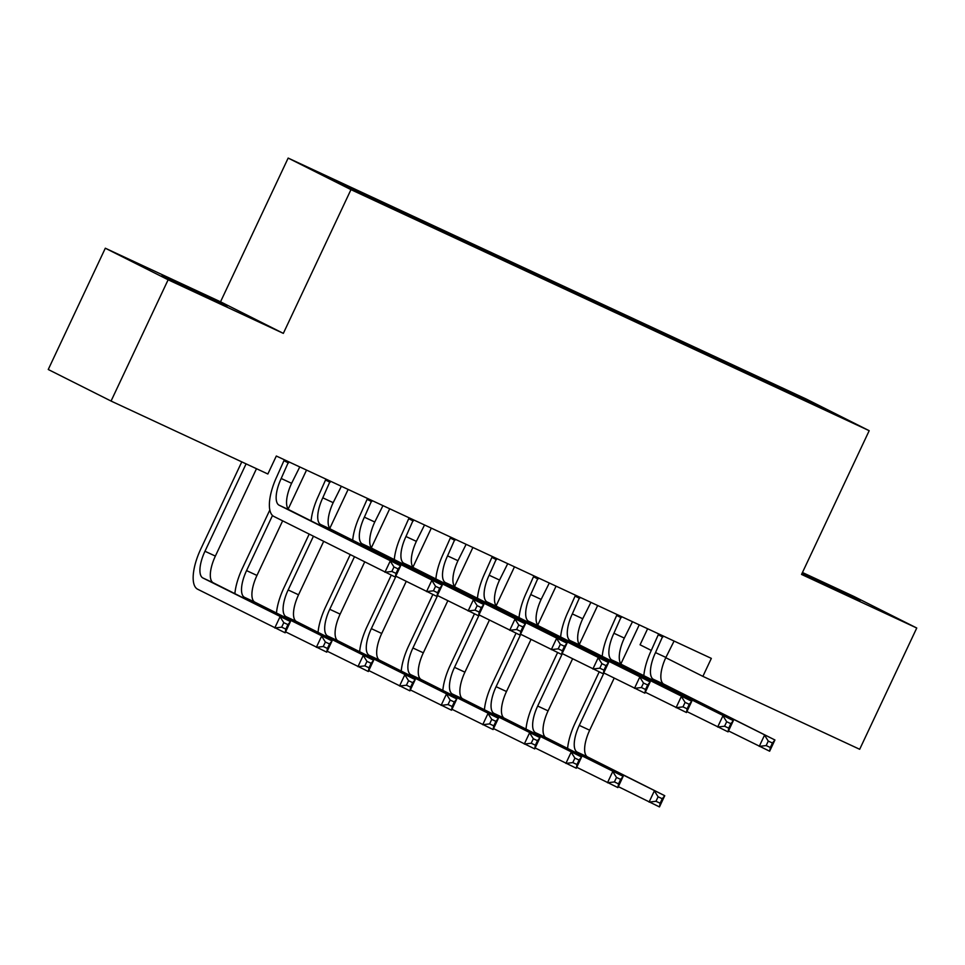 <?xml version="1.0" encoding="UTF-8"?>
<svg xmlns="http://www.w3.org/2000/svg" width="965" height="965" viewBox="0 0 965 965"><rect width="100%" height="100%" fill="white"/><g stroke="black" fill="none" stroke-linecap="round" stroke-linejoin="round"><path stroke-width="1.45" d="M105.318 248.21L168.127 279.778L283.336 333.371L220.527 301.804L105.318 248.21L48.25 369.498L111.059 401.054L267.86 473.996L276.316 456.023L711.338 658.383L702.882 676.356L859.682 749.286L916.75 628.01L853.941 596.454L802.446 572.498M220.527 301.804L288.161 158.067L806.378 399.124L869.188 430.692L350.971 189.635L288.161 158.067M647.624 628.746L640.072 644.789L651.279 650.422M810.178 402.55L810.986 401.959L717.622 358.292L359.945 191.914L365.964 194.942L365.892 195.883M810.986 401.959L837.125 415.095L791.216 393.961M365.964 194.942L320.223 173.664L346.363 186.8L398.135 211.106L791.372 393.804M390.921 206.558L390.849 207.499M407.556 214.29L407.471 215.448M432.513 225.894L432.441 226.835M449.147 233.639L449.063 234.797M474.105 245.243L474.032 246.184M490.739 252.987L490.654 254.145M515.696 264.591L515.624 265.532M532.33 272.335L532.234 273.493M557.288 283.939L557.215 284.88M573.922 291.683L573.825 292.841M598.879 303.287L598.795 304.228M615.513 311.019L615.417 312.178M640.458 322.636L640.386 323.577M657.105 330.368L657.008 331.526M682.05 341.984L681.978 342.925M698.684 349.716L698.6 350.874M723.641 361.32L723.569 362.261M740.276 369.064L740.191 370.222M765.233 380.668L765.161 381.609M168.127 279.778L111.059 401.054M869.188 430.692L801.541 574.428L916.75 628.01M283.336 333.371L350.971 189.635M665.778 657.708L702.882 676.356M801.951 573.572L860.032 600.616L802.132 573.162M179.924 283.686L162.048 275.616L174.701 281.889L227.028 306.158L179.924 283.686L179.659 284.253M759.202 377.641L758.743 378.63M717.622 358.292L717.152 359.282M676.031 338.956L675.56 339.933M634.439 319.608L633.969 320.585M592.848 300.26L592.377 301.237M551.256 280.911L550.798 281.901M509.665 261.563L509.206 262.552M468.073 242.215L467.615 243.204M426.482 222.867L426.023 223.856M384.902 203.531L384.432 204.508M662.907 635.863L655.5 652.593A24.825 9.493 -65.1 0 0 653.426 679.324L774.931 739.986L769.648 751.216L728.503 730.927M674.077 641.062L665.898 657.43A24.825 9.493 -65.1 0 0 663.824 684.161L774.931 739.986L772.434 743.014L768.273 741.084L766.162 745.571L770.323 747.501L772.434 743.014M643.824 675.657A37.237 14.246 114.9 0 1 651.266 650.47L658.649 633.884M766.162 745.571L759.25 746.379L764.533 735.149L768.273 741.084M662.81 637.069L658.564 634.946M770.323 747.501L769.648 751.216M567.601 748.442A37.237 14.246 114.9 0 1 575.031 723.243L599.181 671.917M639.252 624.85L620.941 663.763M614.174 678.142L589.675 730.216A24.825 9.493 -65.1 0 0 587.601 756.934L664.752 795.703L659.469 806.933L618.324 786.644M603.933 672.991L579.277 725.378A24.825 9.493 -65.1 0 0 577.203 752.097L664.752 795.703L662.255 798.731L658.094 796.8L655.983 801.288L660.144 803.218L662.255 798.731M655.983 801.288L649.071 802.096L654.354 790.866L658.094 796.8M660.144 803.218L659.469 806.933M621.315 616.514L613.921 633.245A24.825 9.493 -65.1 0 0 611.834 659.976L733.34 720.638L728.056 731.868L686.911 711.579M632.485 621.713L624.319 638.082A24.825 9.493 -65.1 0 0 622.232 664.813L733.34 720.638L730.843 723.666L726.681 721.736L724.57 726.223L728.732 728.153L730.843 723.666M602.232 656.309A37.237 14.246 114.9 0 1 609.675 631.122L617.069 614.536M724.57 726.223L717.658 727.031L722.942 715.801L726.681 721.736M621.219 617.721L616.973 615.598M728.732 728.153L728.056 731.868M579.736 597.166L572.329 613.909A24.825 9.493 -65.1 0 0 570.243 640.627L691.748 701.29L686.465 712.52L645.32 692.231M590.906 602.365L582.727 618.746A24.825 9.493 -65.1 0 0 580.641 645.464L691.748 701.29L689.251 704.317L685.09 702.387L682.979 706.875L687.14 708.817L689.251 704.317M560.641 636.972A37.237 14.246 114.9 0 1 568.083 611.774L575.478 595.188M682.979 706.875L676.067 707.683L681.35 696.453L685.09 702.387M579.627 598.384L575.381 596.249M687.14 708.817L686.465 712.52M526.009 729.094A37.237 14.246 114.9 0 1 533.452 703.895L557.589 652.581M597.661 605.513L579.35 644.415M572.595 658.793L548.084 710.867A24.825 9.493 -65.1 0 0 546.009 737.586L623.161 776.355L617.877 787.585L576.732 767.296M562.342 653.643L537.686 706.03A24.825 9.493 -65.1 0 0 535.611 732.749L623.161 776.355L620.664 779.382L616.502 777.452L614.391 781.94L618.553 783.87L620.664 779.382M614.391 781.94L607.48 782.748L612.763 771.518L616.502 777.452M618.553 783.87L617.877 787.585M484.418 709.745A37.237 14.246 114.9 0 1 491.861 684.547L516.01 633.233M556.069 586.165L537.77 625.067M531.003 639.445L506.492 691.519A24.825 9.493 -65.1 0 0 504.418 718.237L581.569 757.006L576.286 768.236L535.141 747.947M520.75 634.295L496.094 686.682A24.825 9.493 -65.1 0 0 494.02 713.4L581.569 757.006L579.072 760.034L574.911 758.104L572.8 762.591L576.961 764.533L579.072 760.034M572.8 762.591L565.888 763.399L571.171 752.169L574.911 758.104M576.961 764.533L576.286 768.236M538.144 577.818L530.738 594.561A24.825 9.493 -65.1 0 0 528.651 621.279L650.157 681.941L644.873 693.172L603.728 672.895M549.314 583.017L541.136 599.398A24.825 9.493 -65.1 0 0 539.049 626.116L650.157 681.941L647.66 684.969L643.498 683.039L641.387 687.526L645.549 689.468L647.66 684.969M519.049 617.624A37.237 14.246 114.9 0 1 526.492 592.426L533.886 575.84M641.387 687.526L634.475 688.335L639.759 677.104L643.498 683.039M538.036 579.036L533.802 576.901M645.549 689.468L644.873 693.172M496.553 558.47L489.146 575.212A24.825 9.493 -65.1 0 0 487.06 601.931L608.565 662.605L603.282 673.835L562.137 653.546M507.723 563.669L499.544 580.049A24.825 9.493 -65.1 0 0 497.457 606.768L608.565 662.605L606.068 665.633L601.919 663.691L599.796 668.19L603.957 670.12L606.068 665.633M477.458 598.276A37.237 14.246 114.9 0 1 484.9 573.077L492.295 556.491M599.796 668.19L592.884 668.998L598.167 657.768L601.919 663.691M496.456 559.688L492.21 557.553M603.957 670.12L603.282 673.835M442.826 690.397A37.237 14.246 114.9 0 1 450.269 665.199L474.418 613.885M514.478 566.817L496.179 605.718M489.412 620.097L464.913 672.171A24.825 9.493 -65.1 0 0 462.826 698.889L539.978 737.658L534.694 748.888L493.549 728.599M479.159 614.946L454.515 667.334A24.825 9.493 -65.1 0 0 452.428 694.052L539.978 737.658L537.481 740.686L533.331 738.756L531.208 743.243L535.37 745.185L537.481 740.686M531.208 743.243L524.297 744.051L529.58 732.821L533.331 738.756M535.37 745.185L534.694 748.888M401.235 671.049A37.237 14.246 114.9 0 1 408.678 645.85L432.827 594.537M472.898 547.469L454.587 586.37M447.82 600.749L423.321 652.823A24.825 9.493 -65.1 0 0 421.235 679.553L498.398 718.322L493.103 729.552L451.958 709.263M437.567 595.598L412.923 647.985A24.825 9.493 -65.1 0 0 410.837 674.716L498.398 718.322L495.889 721.337L491.74 719.408L489.617 723.895L493.778 725.837L495.889 721.337M489.617 723.895L482.717 724.715L488.001 713.485L491.74 719.408M493.778 725.837L493.103 729.552M454.961 539.133L447.555 555.864A24.825 9.493 -65.1 0 0 445.48 582.595L566.986 643.257L561.69 654.487L520.545 634.198M466.131 544.32L457.953 560.701A24.825 9.493 -65.1 0 0 455.878 587.42L566.986 643.257L564.477 646.285L560.327 644.343L558.204 648.842L562.366 650.772L564.477 646.285M435.878 578.928A37.237 14.246 114.9 0 1 443.309 553.729L450.703 537.143M558.204 648.842L551.305 649.65L556.588 638.42L560.327 644.343M454.865 540.34L450.619 538.205M562.366 650.772L561.69 654.487M359.643 651.701A37.237 14.246 114.9 0 1 367.086 626.514L391.235 575.188M431.307 528.12L412.996 567.034M406.229 581.413L381.73 633.474A24.825 9.493 -65.1 0 0 379.643 660.205L456.807 698.974L451.524 710.204L410.366 689.915M395.976 576.262L371.332 628.637A24.825 9.493 -65.1 0 0 369.245 655.368L456.807 698.974L454.31 702.001L450.148 700.059L448.037 704.559L452.187 706.489L454.31 702.001M448.037 704.559L441.126 705.367L446.409 694.137L450.148 700.059M452.187 706.489L451.524 710.204M413.37 519.785L405.963 536.516A24.825 9.493 -65.1 0 0 403.889 563.246L525.394 623.909L520.111 635.139L478.954 614.85M424.54 524.972L416.361 541.353A24.825 9.493 -65.1 0 0 414.287 568.083L525.394 623.909L522.897 626.936L518.736 624.994L516.625 629.494L520.774 631.424L522.897 626.936M394.287 559.579A37.237 14.246 114.9 0 1 401.717 534.381L409.112 517.807M516.625 629.494L509.713 630.302L514.996 619.072L518.736 624.994M413.273 520.991L409.027 518.856M520.774 631.424L520.111 635.139M318.052 632.352A37.237 14.246 114.9 0 1 325.494 607.166L350.15 554.779M389.715 508.772L371.404 547.686M364.637 562.064L340.138 614.126A24.825 9.493 -65.1 0 0 338.052 640.856L415.215 679.625L409.932 690.856L368.787 670.566M354.384 556.914L329.741 609.289A24.825 9.493 -65.1 0 0 327.666 636.019L415.215 679.625L412.718 682.653L408.557 680.711L406.446 685.21L410.608 687.14L412.718 682.653M406.446 685.21L399.534 686.019L404.818 674.788L408.557 680.711M410.608 687.14L409.932 690.856M371.778 500.437L364.372 517.168A24.825 9.493 -65.1 0 0 362.297 543.898L483.803 604.56L478.519 615.791L437.374 595.502M382.948 505.636L374.77 522.005A24.825 9.493 -65.1 0 0 372.695 548.735L483.803 604.56L481.306 607.588L477.144 605.658L475.033 610.145L479.195 612.075L481.306 607.588M352.695 540.231A37.237 14.246 114.9 0 1 360.126 515.045L367.52 498.459M475.033 610.145L468.122 610.954L473.405 599.723L477.144 605.658M371.682 501.643L367.436 499.52M479.195 612.075L478.519 615.791M276.472 613.016A37.237 14.246 114.9 0 1 283.903 587.818L309.15 534.176M348.124 489.436L329.813 528.337M323.637 541.462L298.547 594.79A24.825 9.493 -65.1 0 0 296.472 621.508L373.624 660.277L368.341 671.507L327.195 651.218M313.396 536.311L288.149 589.953A24.825 9.493 -65.1 0 0 286.074 616.671L373.624 660.277L371.127 663.305L366.965 661.375L364.854 665.862L369.016 667.792L371.127 663.305M364.854 665.862L357.943 666.67L363.226 655.44L366.965 661.375M369.016 667.792L368.341 671.507M330.187 481.089L322.78 497.819A24.825 9.493 -65.1 0 0 320.706 524.55L442.211 585.212L436.928 596.442L395.783 576.153M341.357 486.288L333.178 502.656A24.825 9.493 -65.1 0 0 331.104 529.387L442.211 585.212L439.714 588.24L435.553 586.31L433.442 590.797L437.603 592.727L439.714 588.24M311.104 520.883A37.237 14.246 114.9 0 1 318.546 495.696L325.929 479.11M433.442 590.797L426.53 591.605L431.813 580.375L435.553 586.31M330.09 482.307L325.844 480.172M437.603 592.727L436.928 596.442M234.881 593.668A37.237 14.246 114.9 0 1 242.311 568.469L269.814 510.027M306.532 470.088L288.221 508.989M282.636 520.859L256.955 575.442A24.825 9.493 -65.1 0 0 254.881 602.16L332.032 640.929L326.749 652.159L285.604 631.87M272.492 515.491L246.558 570.605A24.825 9.493 -65.1 0 0 244.483 597.323L332.032 640.929L329.535 643.957L325.374 642.027L323.263 646.514L327.425 648.444L329.535 643.957M323.263 646.514L316.351 647.322L321.635 636.092L325.374 642.027M327.425 648.444L326.749 652.159M288.595 461.74L281.201 478.483A24.825 9.493 -65.1 0 0 279.114 505.202L400.62 565.864L395.336 577.094L273.831 516.432A37.237 14.246 114.9 0 1 276.955 476.348L284.349 459.762M299.765 466.939L291.599 483.32A24.825 9.493 -65.1 0 0 289.512 510.039L400.62 565.864L398.123 568.892L393.961 566.962L391.85 571.449L396.012 573.391L398.123 568.892M391.85 571.449L384.939 572.257L390.222 561.027L393.961 566.962M288.499 462.959L284.253 460.824M396.012 573.391L395.336 577.094M246.087 463.863L204.966 551.256A24.825 9.493 -65.1 0 0 202.891 577.975L290.441 621.581L285.158 632.811L197.608 589.205A37.237 14.246 114.9 0 1 200.732 549.121L241.781 461.861M256.485 468.701L215.364 556.093A24.825 9.493 -65.1 0 0 213.289 582.812L290.441 621.581L287.944 624.608L283.782 622.678L281.671 627.166L285.833 629.108L287.944 624.608M281.671 627.166L274.76 627.974L280.043 616.744L283.782 622.678M285.833 629.108L285.158 632.811M820.117 582.245L820.419 581.618M187.126 287.787L187.415 287.172M665.898 657.43L655.5 652.593M663.824 684.161L653.426 679.324M589.675 730.216L579.277 725.378M587.601 756.934L577.203 752.097M624.319 638.082L613.921 633.245M622.232 664.813L611.834 659.976M582.727 618.746L572.329 613.909M580.641 645.464L570.243 640.627M548.084 710.867L537.686 706.03M546.009 737.586L535.611 732.749M506.492 691.519L496.094 686.682M504.418 718.237L494.02 713.4M541.136 599.398L530.738 594.561M539.049 626.116L528.651 621.279M499.544 580.049L489.146 575.212M497.457 606.768L487.06 601.931M464.913 672.171L454.515 667.334M462.826 698.889L452.428 694.052M423.321 652.823L412.923 647.985M421.235 679.553L410.837 674.716M457.953 560.701L447.555 555.864M455.878 587.42L445.48 582.595M381.73 633.474L371.332 628.637M379.643 660.205L369.245 655.368M416.361 541.353L405.963 536.516M414.287 568.083L403.889 563.246M340.138 614.126L329.741 609.289M338.052 640.856L327.666 636.019M374.77 522.005L364.372 517.168M372.695 548.735L362.297 543.898M298.547 594.79L288.149 589.953M296.472 621.508L286.074 616.671M333.178 502.656L322.78 497.819M331.104 529.387L320.706 524.55M256.955 575.442L246.558 570.605M254.881 602.16L244.483 597.323M291.599 483.32L281.201 478.483M289.512 510.039L279.114 505.202M215.364 556.093L204.966 551.256M213.289 582.812L202.891 577.975"/></g></svg>

